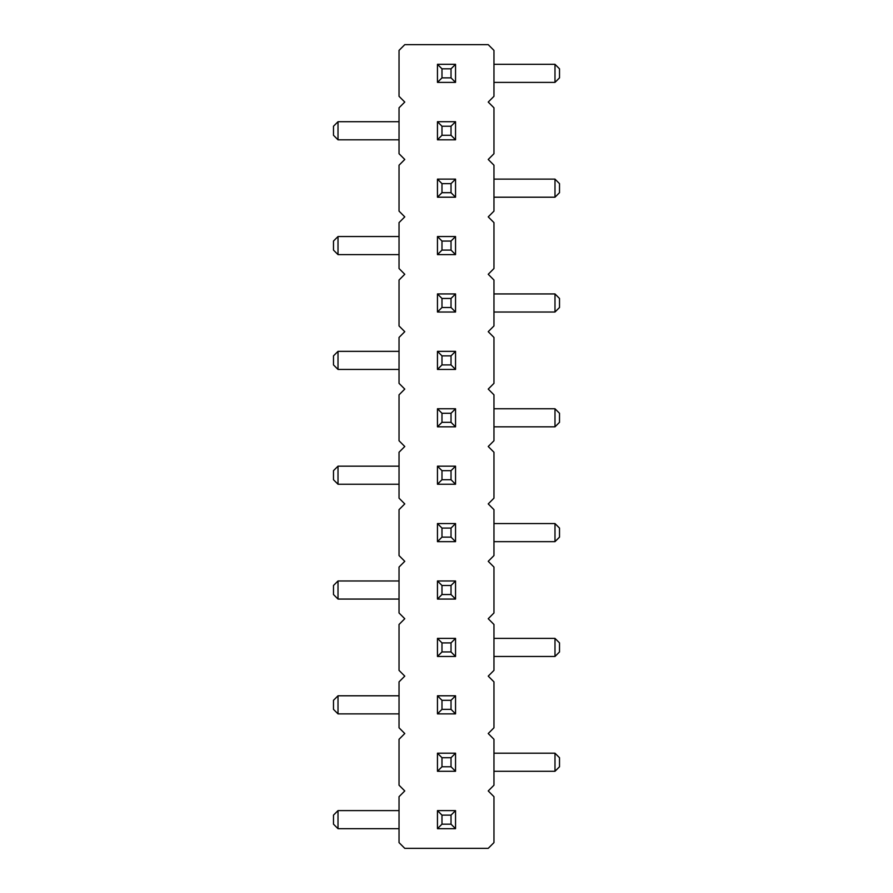 <?xml version="1.0" encoding="UTF-8"?>
<svg xmlns="http://www.w3.org/2000/svg" width="893" height="893" viewBox="0 0 893 893"><rect width="100%" height="100%" fill="white"/><g stroke="black" fill="none" stroke-linecap="round" stroke-linejoin="round"><path stroke-width="1.34" d="M488.225 790.941L493.963 785.204L493.963 739.281L488.225 733.533L493.963 727.795L493.963 681.872L488.225 676.124L493.963 670.386L493.963 624.464L488.225 618.726L493.963 612.978L493.963 567.055L488.225 561.317L493.963 555.569L493.963 509.646L488.225 503.909L493.963 498.171L493.963 452.238L488.225 446.5L493.963 440.762L493.963 394.829L488.225 389.091L493.963 383.354L493.963 337.431L488.225 331.683L493.963 325.945L493.963 280.022L488.225 274.274L493.963 268.536L493.963 222.614L488.225 216.876L493.963 211.128L493.963 165.205L488.225 159.467L493.963 153.719L493.963 107.796L488.225 102.059L493.963 96.321L493.963 50.388L488.225 44.65L404.775 44.65L399.037 50.388L399.037 96.321L404.775 102.059L399.037 107.796L399.037 153.719L404.775 159.467L399.037 165.205L399.037 211.128L404.775 216.876L399.037 222.614L399.037 268.536L404.775 274.274L399.037 280.022L399.037 325.945L404.775 331.683L399.037 337.431L399.037 383.354L404.775 389.091L399.037 394.829L399.037 440.762L404.775 446.5L399.037 452.238L399.037 498.171L404.775 503.909L399.037 509.646L399.037 555.569L404.775 561.317L399.037 567.055L399.037 612.978L404.775 618.726L399.037 624.464L399.037 670.386L404.775 676.124L399.037 681.872L399.037 727.795L404.775 733.533L399.037 739.281L399.037 785.204L404.775 790.941L399.037 796.679L399.037 842.612L404.775 848.35L488.225 848.35L493.963 842.612L493.963 796.679L488.225 790.941M399.037 599.058L338.012 599.058L338.012 580.975L399.037 580.975M493.963 523.566L554.988 523.566L554.988 541.649L493.963 541.649M399.037 484.24L338.012 484.24L338.012 466.168L399.037 466.168M493.963 293.942L554.988 293.942L554.988 312.025L493.963 312.025M399.037 369.434L338.012 369.434L338.012 351.351L399.037 351.351M493.963 408.76L554.988 408.76L554.988 426.832L493.963 426.832M399.037 254.617L338.012 254.617L338.012 236.533L399.037 236.533M493.963 64.318L554.988 64.318L554.988 82.39L493.963 82.39M399.037 139.799L338.012 139.799L338.012 121.716L399.037 121.716M493.963 197.208L554.988 197.208L554.988 179.125L493.963 179.125M493.963 771.284L554.988 771.284L554.988 753.201L493.963 753.201M399.037 695.792L338.012 695.792L338.012 713.875L399.037 713.875M493.963 656.467L554.988 656.467L554.988 638.383L493.963 638.383M399.037 810.61L338.012 810.61L338.012 828.682L399.037 828.682M437.458 580.975L455.542 580.975L455.542 599.058L437.458 599.058L437.458 580.975L441.979 585.495L451.021 585.495L455.542 580.975M437.458 541.649L437.458 523.566L455.542 523.566L455.542 541.649L437.458 541.649L441.979 537.128L441.979 528.087L437.458 523.566M455.542 466.168L455.542 484.24L437.458 484.24L437.458 466.168L455.542 466.168L451.021 470.678L451.021 479.72L455.542 484.24M455.542 312.025L437.458 312.025L437.458 293.942L455.542 293.942L455.542 312.025L451.021 307.505L441.979 307.505L437.458 312.025M437.458 351.351L455.542 351.351L455.542 369.434L437.458 369.434L437.458 351.351L441.979 355.872L451.021 355.872L455.542 351.351M437.458 426.832L437.458 408.76L455.542 408.76L455.542 426.832L437.458 426.832L441.979 422.322L441.979 413.28L437.458 408.76M437.458 236.533L455.542 236.533L455.542 254.617L437.458 254.617L437.458 236.533L441.979 241.054L451.021 241.054L455.542 236.533M437.458 82.39L437.458 64.318L455.542 64.318L455.542 82.39L437.458 82.39L441.979 77.87L441.979 68.828L437.458 64.318M437.458 121.716L455.542 121.716L455.542 139.799L437.458 139.799L437.458 121.716L441.979 126.237L451.021 126.237L455.542 121.716M455.542 197.208L437.458 197.208L437.458 179.125L455.542 179.125L455.542 197.208L451.021 192.687L441.979 192.687L437.458 197.208M455.542 810.61L455.542 828.682L437.458 828.682L437.458 810.61L455.542 810.61L451.021 815.13L451.021 824.172L455.542 828.682M455.542 695.792L455.542 713.875L437.458 713.875L437.458 695.792L455.542 695.792L451.021 700.313L451.021 709.355L455.542 713.875M455.542 771.284L455.542 753.201L437.458 753.201L437.458 771.284L455.542 771.284L451.021 766.763L451.021 757.722L455.542 753.201M437.458 656.467L437.458 638.383L455.542 638.383L455.542 656.467L437.458 656.467L441.979 651.946L441.979 642.904L437.458 638.383M338.012 580.975L333.491 585.495L333.491 594.537L338.012 599.058M554.988 541.649L559.509 537.128L559.509 528.087L554.988 523.566M338.012 466.168L333.491 470.678L333.491 479.72L338.012 484.24M554.988 312.025L559.509 307.505L559.509 298.463L554.988 293.942M338.012 351.351L333.491 355.872L333.491 364.913L338.012 369.434M554.988 426.832L559.509 422.322L559.509 413.28L554.988 408.76M338.012 236.533L333.491 241.054L333.491 250.096L338.012 254.617M554.988 82.39L559.509 77.87L559.509 68.828L554.988 64.318M338.012 121.716L333.491 126.237L333.491 135.278L338.012 139.799M554.988 179.125L559.509 183.645L559.509 192.687L554.988 197.208M554.988 753.201L559.509 757.722L559.509 766.763L554.988 771.284M338.012 713.875L333.491 709.355L333.491 700.313L338.012 695.792M554.988 638.383L559.509 642.904L559.509 651.946L554.988 656.467M338.012 828.682L333.491 824.172L333.491 815.13L338.012 810.61M441.979 585.495L441.979 594.537L437.458 599.058M441.979 594.537L451.021 594.537L455.542 599.058M451.021 585.495L451.021 594.537M441.979 537.128L451.021 537.128L455.542 541.649M451.021 537.128L451.021 528.087L455.542 523.566M451.021 528.087L441.979 528.087M451.021 470.678L441.979 470.678L437.458 466.168M441.979 470.678L441.979 479.72L437.458 484.24M441.979 479.72L451.021 479.72M451.021 307.505L451.021 298.463L455.542 293.942M451.021 298.463L441.979 298.463L437.458 293.942M441.979 307.505L441.979 298.463M441.979 355.872L441.979 364.913L437.458 369.434M441.979 364.913L451.021 364.913L455.542 369.434M451.021 355.872L451.021 364.913M441.979 422.322L451.021 422.322L455.542 426.832M451.021 422.322L451.021 413.28L455.542 408.76M451.021 413.28L441.979 413.28M441.979 241.054L441.979 250.096L437.458 254.617M441.979 250.096L451.021 250.096L455.542 254.617M451.021 241.054L451.021 250.096M441.979 77.87L451.021 77.87L455.542 82.39M451.021 77.87L451.021 68.828L455.542 64.318M451.021 68.828L441.979 68.828M441.979 126.237L441.979 135.278L437.458 139.799M441.979 135.278L451.021 135.278L455.542 139.799M451.021 126.237L451.021 135.278M451.021 192.687L451.021 183.645L455.542 179.125M451.021 183.645L441.979 183.645L437.458 179.125M441.979 192.687L441.979 183.645M451.021 815.13L441.979 815.13L437.458 810.61M441.979 815.13L441.979 824.172L437.458 828.682M441.979 824.172L451.021 824.172M451.021 700.313L441.979 700.313L437.458 695.792M441.979 700.313L441.979 709.355L437.458 713.875M441.979 709.355L451.021 709.355M451.021 757.722L441.979 757.722L437.458 753.201M451.021 766.763L441.979 766.763L437.458 771.284M441.979 766.763L441.979 757.722M441.979 651.946L451.021 651.946L455.542 656.467M451.021 651.946L451.021 642.904L455.542 638.383M451.021 642.904L441.979 642.904"/></g></svg>
